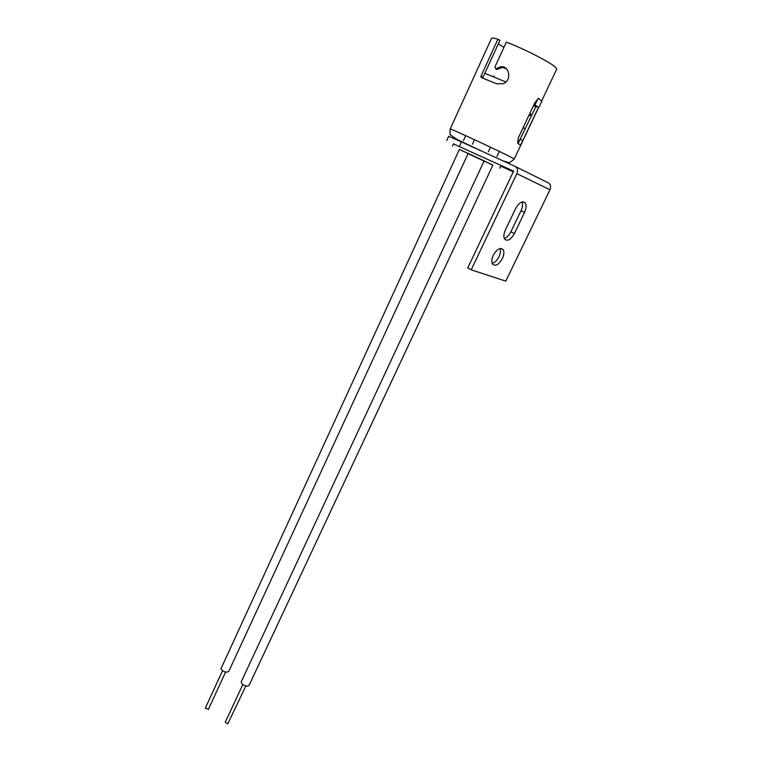 <?xml version="1.0" encoding="UTF-8"?>
<svg xmlns="http://www.w3.org/2000/svg" width="762" height="762" viewBox="0 0 762 762"><rect width="100%" height="100%" fill="white"/><g stroke="black" fill="none" stroke-linecap="round" stroke-linejoin="round"><path stroke-width="1.14" d="M245.859 686.01L227.743 723.89L225.285 722.138L242.83 684.59M484.213 160.763L241.259 681.733C241.506 684.219 243.64 685.695 247.66 686.171L249.069 685.371M459.391 149.447L492.881 165.144M503.968 47.349L498.31 43.863M518.017 143.58L536.01 106.337M537.629 99.327L534.895 102.699L518.379 137.731L517.846 143.37L520.017 144.809C520.608 144.837 521.56 143.408 522.875 140.503L538.505 107.432M450.171 129.026L491.433 38.519C491.7 37.786 493.852 38.014 497.9 39.186L480.974 76.2L481.098 77.467L496.548 83.753L503.301 83.668C511.873 80.429 509.673 66.142 501.215 66.685L495.662 68.732L494.919 67.037L506.368 42.12C523.942 48.73 550.878 62.579 555.603 67.361L556.679 69.209M480.974 76.2L483.013 77.276L499.929 40.329L497.9 39.186M506.359 68.742L502.377 67.389L496.938 69.552L495.662 68.732M484.07 161.068L468.097 153.581M534.124 104.337L538.829 107.575L535.419 106.08L533.276 106.128M484.832 73.304L505.844 81.982M535.076 104.756L538.134 98.269L541.849 101.175L538.829 107.575M208.312 709.127L205.302 708.136L222.542 670.703M459.486 149.238L220.932 668.826C223.485 671.913 226.076 672.798 228.724 671.484L228.752 671.436M493.281 255.299C491.604 259.09 491.357 262.052 492.557 264.166C495.491 266.595 498.767 264.719 502.387 258.547C504.092 254.737 504.33 251.765 503.12 249.622C500.196 247.212 496.919 249.098 493.281 255.299M492.185 263.462C494.786 262.69 497.034 260.461 498.939 256.756C500.434 253.479 500.796 250.746 500.024 248.545M515.245 166.459L548.173 182.785C550.593 184.261 551.183 186.585 549.964 189.767L516.855 173.66L471.202 269.834L467.725 267.976L513.607 171.126L453.504 143.951M513.255 171.869L500.701 166.087M549.964 189.767L505.787 281.13L471.202 269.834M446.77 140.56L448.704 136.331L461.467 141.894L459.476 146.228M516.855 173.66C518.122 170.317 517.512 167.878 515.026 166.354L461.467 141.894M524.532 212.455C526.332 208.388 526.58 205.226 525.266 202.949C522.38 200.577 519.17 202.454 515.617 208.569L505.397 229.962C503.653 233.896 503.406 236.963 504.663 239.154C507.568 241.554 510.816 239.687 514.398 233.553L524.532 212.455L520.998 210.75C522.599 207.216 522.961 204.273 522.084 201.93M504.292 238.458C506.835 237.677 509.035 235.458 510.892 231.81L520.998 210.75M459.41 149.409L492.9 165.097M481.784 151.171L457.038 139.446L451.037 135.341C450.104 135.341 449.809 133.236 450.161 129.045C447.865 127.121 503.892 153.152 512.74 158.125L514.217 159.048L538.591 107.471M522.875 140.503L520.427 139.36M497.7 69.266L496.443 68.456M484.089 161.039L468.106 153.553M510.892 231.81L514.398 233.553M519.151 140.827L517.446 141.332M525.142 128.13L522.827 128.292M530.381 113.681L531.171 115.357L528.857 115.5M499.281 151.476L496.967 156.41M492.976 164.935L249.041 685.429M490.509 147.256L488.413 151.752M452.533 146.075L453.609 143.732M514.217 159.048C510.816 162.182 508.683 163.258 507.835 162.268L503.272 160.992M541.677 100.936L556.727 69.104M502.377 67.389L501.215 66.685M499.71 168.183L500.891 165.678M468.182 153.391L484.156 160.887M494.262 76.171L493.033 76.41M465.706 135.731L463.467 140.589M474.488 139.751L472.411 144.237M468.239 153.267L228.724 671.484M225.571 672.084L208.302 709.517M522.856 201.806L525.266 202.949M500.815 248.441L503.12 249.622"/></g></svg>
